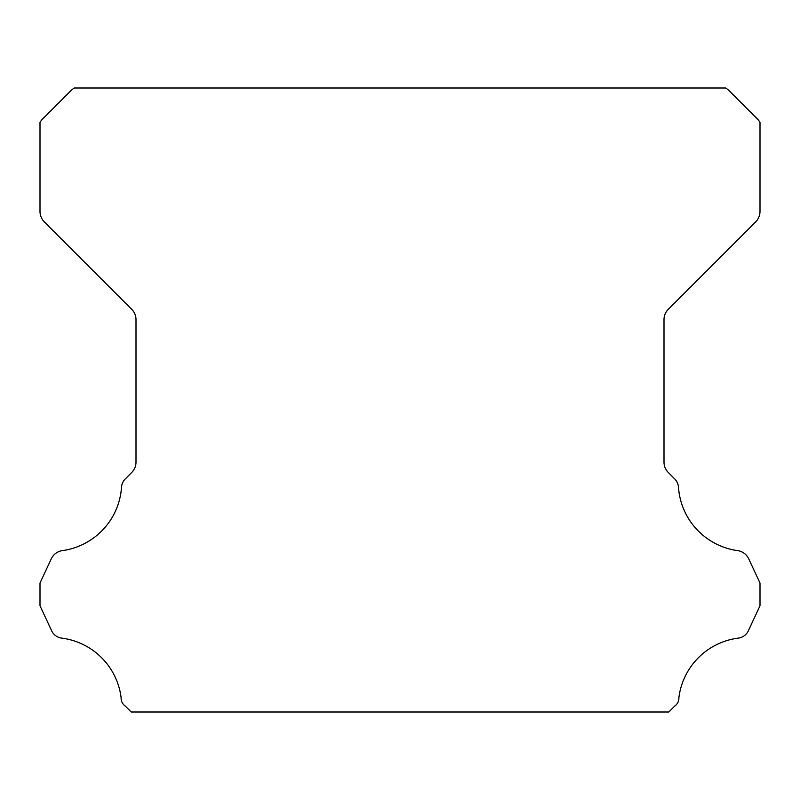 <?xml version="1.0" encoding="UTF-8"?>
<svg xmlns="http://www.w3.org/2000/svg" width="800" height="800" viewBox="0 0 800 800"><rect width="100%" height="100%" fill="white"/><g stroke="black" fill="none" stroke-linecap="round" stroke-linejoin="round"><path stroke-width="1.2" d="M121.1 698.17A9.55 9.55 0 0 1 121.12 697.64A68.67 68.67 0 0 0 62.38 638.2A13.09 13.09 0 0 1 51.26 629.94L40 605.78L40 583.04L51.3 558.8A14.4 14.4 0 0 1 62.38 550.62A68.67 68.67 0 0 0 121.47 487.66A13.4 13.4 0 0 1 125.71 478.49L131.78 472.41A14.4 14.4 0 0 0 136 462.23L136 319.56A14.4 14.4 0 0 0 131.78 309.38L44.25 221.85A15.02 15.02 0 0 1 40 211.71L40 122.28A24.33 24.33 0 0 1 44.52 117.09L69.04 92.56A27.15 27.15 0 0 1 74.28 88L725.72 88A27.15 27.15 0 0 1 730.96 92.56L755.48 117.09A24.33 24.33 0 0 1 760 122.28L760 211.71A15.02 15.02 0 0 1 755.75 221.85L668.22 309.38A14.4 14.4 0 0 0 664 319.56L664 462.23A14.4 14.4 0 0 0 668.22 472.41L674.29 478.49A13.4 13.4 0 0 1 678.53 487.66A68.67 68.67 0 0 0 737.62 550.62A14.4 14.4 0 0 1 748.7 558.8L760 583.04L760 605.78L748.74 629.94A13.09 13.09 0 0 1 737.62 638.2A68.67 68.67 0 0 0 678.88 697.64A9.55 9.55 0 0 1 674.78 706.02L668.8 712L131.2 712L125.22 706.02A9.55 9.55 0 0 1 121.1 698.17"/></g></svg>
